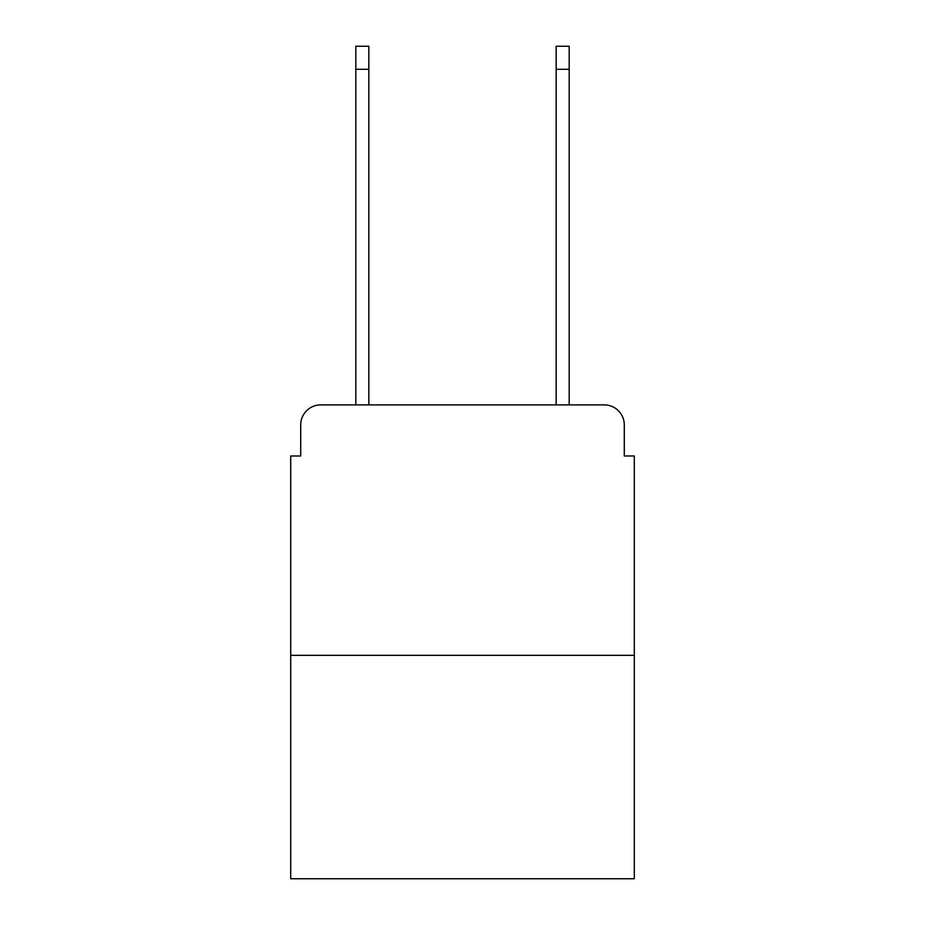 <?xml version="1.0" encoding="UTF-8"?>
<svg xmlns="http://www.w3.org/2000/svg" width="925" height="925" viewBox="0 0 925 925"><rect width="100%" height="100%" fill="white"/><g stroke="black" fill="none" stroke-linecap="round" stroke-linejoin="round"><path stroke-width="1.39" d="M300.706 424.933L300.706 455.99L300.706 424.933A20.038 20.038 0 0 1 320.744 404.896L355.813 404.896L355.813 46.25L368.832 46.25L368.832 404.896L556.168 404.896L556.168 46.25L569.187 46.25L569.187 404.896L604.256 404.896L320.744 404.896M634.307 655.351L290.693 655.351L290.693 878.75L634.307 878.75L634.307 455.99L624.294 455.99L624.294 424.933A20.038 20.038 0 0 0 604.256 404.896M290.693 655.351L290.693 455.99L300.706 455.99M624.294 455.99L624.294 424.933M355.813 69.294L368.832 69.294M569.187 69.294L556.168 69.294"/></g></svg>
